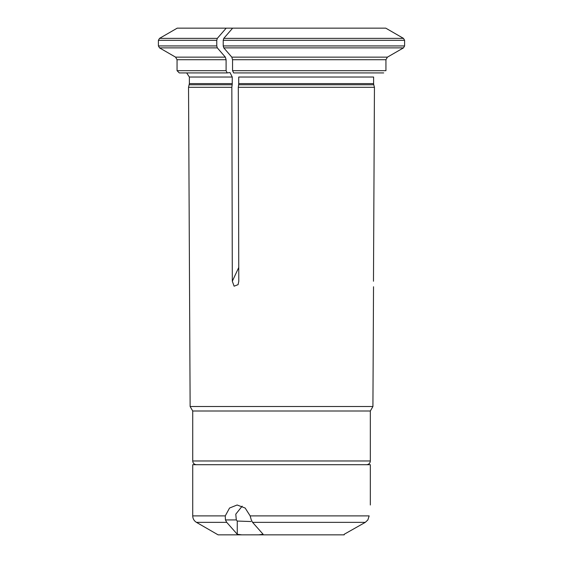 <?xml version="1.0" encoding="UTF-8"?>
<svg xmlns="http://www.w3.org/2000/svg" width="563" height="563" viewBox="0 0 563 563"><rect width="100%" height="100%" fill="white"/><g stroke="black" fill="none" stroke-linecap="round" stroke-linejoin="round"><path stroke-width="0.84" d="M250.992 521.535L237.262 521.049L237.262 534.266L241.787 534.85L237.262 534.266L226.727 522.358L225.432 519.923L225.27 515.891L229.549 508.03L237.129 504.997L245.165 508.037L250.155 515.891L369.159 515.891C370.553 501.682 370.553 501.682 369.159 515.891L367.864 519.923L365.281 522.358L344.211 534.266L344.211 534.85L258.586 534.85L263.111 534.266L252.576 522.358L251.281 519.923L250.155 515.891M258.621 534.843L218.099 534.85L196.459 522.358L226.727 522.358M235.784 514.16L236.305 519.923L235.784 514.16L242.174 506.151M250.408 516.834L251.281 519.923M237.262 521.049L236.305 519.923L225.432 519.923M344.211 534.85L344.211 534.266M370.334 504.997L370.334 464.7L192.722 464.7L192.722 515.891L225.27 515.891M232.639 28.15L385.768 28.15A271664.763 271664.763 0 0 1 403.481 38.375L404.6 40.311L223.222 40.311L223.785 38.375A271664.812 135832.406 -90 0 1 232.639 28.15L177.225 28.15L159.519 38.375L158.4 40.311L216.762 40.311L217.318 38.375A271664.763 135832.385 -90 0 1 226.178 28.15M373.614 83.605L238.719 83.605L238.719 77.032L373.614 77.032L373.614 83.605A4.476 4.476 0 0 0 373.769 84.767L374.444 87.3L238.304 87.3L238.789 281.24L238.086 284.639L234.109 286.187L232.322 281.24L231.836 87.3L188.535 87.3L189.365 83.605L189.365 77.032L186.677 72.923M238.719 83.605A4.476 2.238 -90 0 1 238.642 84.767L238.304 87.3M404.6 40.311L404.6 45.934L403.481 47.876A278598.129 278598.129 0 0 1 387.428 57.137L385.936 59.72L232.554 59.72L232.554 70.685L233.673 72.923L383.699 72.923M232.554 59.72L231.808 57.137L387.428 57.137M223.222 40.311L223.222 45.934L223.785 47.876A278598.242 139299.121 90 0 0 231.808 57.137M370.334 460.97L192.722 460.97L192.722 411.004L370.334 411.004L370.334 460.97C370.109 463.236 368.864 464.482 366.597 464.7M370.334 411.004L372.924 406.514L190.132 406.514L188.535 87.3M216.762 40.311L216.762 45.934L217.318 47.876A278598.073 139299.036 90 0 0 225.348 57.137L226.094 59.72L226.094 70.685L227.213 72.923L230.014 72.564L232.252 77.032L232.252 83.605A4.476 2.238 -90 0 1 232.181 84.767L231.836 87.3M373.473 281.24C373.515 287.982 373.515 287.982 373.473 281.24L374.444 87.3M385.936 59.72L385.936 70.685L232.554 70.685M227.213 72.923L179.294 72.923L177.056 70.685L177.056 59.72L175.565 57.137L225.348 57.137M252.576 522.358L365.281 522.358M403.481 38.375L223.785 38.375M373.769 84.767L238.642 84.767M403.481 47.876L223.785 47.876M232.181 84.767L189.217 84.767M238.754 267.46L232.322 281.24M217.318 38.375L159.519 38.375M226.094 59.72L177.056 59.72M217.318 47.876L159.519 47.876L158.4 45.934L216.762 45.934M226.094 70.685L177.056 70.685M223.222 45.934L404.6 45.934M232.252 77.032L189.365 77.032M232.252 83.605L189.365 83.605M192.722 515.891C192.82 518.713 194.059 520.866 196.459 522.358M192.722 460.97C192.947 463.236 194.193 464.482 196.459 464.7M192.722 411.004L190.132 406.514M372.924 406.514L373.522 286.757M158.4 45.934L158.4 40.311M175.565 57.137L159.519 47.876"/></g></svg>
